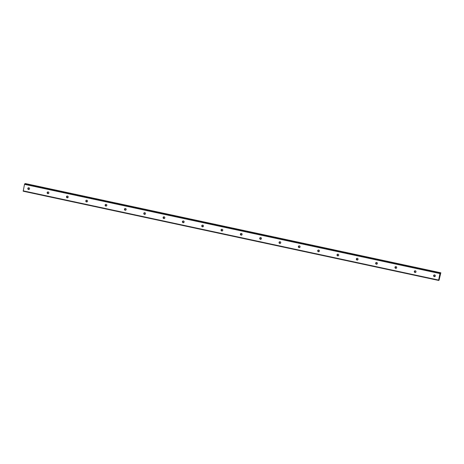 <?xml version="1.0" encoding="UTF-8"?>
<svg xmlns="http://www.w3.org/2000/svg" width="464" height="464" viewBox="0 0 464 464"><rect width="100%" height="100%" fill="white"/><g stroke="black" fill="none" stroke-linecap="round" stroke-linejoin="round"><path stroke-width="0.7" d="M439.275 279.322L439.037 280.25L438.654 280.442L438.666 280.082L439.959 273.563L440.481 272.948L440.371 273.969L440.8 272.791L439.275 279.322M434.31 276.637A0.876 0.858 63.6 0 1 434.089 275.001A0.876 0.858 63.6 0 1 435.336 275.68A0.876 0.858 63.6 0 1 434.31 276.637M435.075 276.422A0.876 0.858 63.6 0 1 434.327 274.926M414.99 272.484A0.876 0.858 63.6 0 1 414.77 270.854A0.876 0.858 63.6 0 1 416.011 271.527A0.876 0.858 63.6 0 1 414.99 272.484M415.75 272.275A0.876 0.858 63.6 0 1 415.007 270.773M395.664 268.337A0.876 0.858 63.6 0 1 395.444 266.701A0.876 0.858 63.6 0 1 396.685 267.38A0.876 0.858 63.6 0 1 395.664 268.337M396.43 268.122A0.876 0.858 63.6 0 1 395.682 266.626M376.339 264.184A0.876 0.858 63.6 0 1 376.118 262.549A0.876 0.858 63.6 0 1 377.365 263.227A0.876 0.858 63.6 0 1 376.339 264.184M377.104 263.97A0.876 0.858 63.6 0 1 376.362 262.473M357.019 260.037A0.876 0.858 63.6 0 1 356.799 258.402A0.876 0.858 63.6 0 1 358.04 259.074A0.876 0.858 63.6 0 1 357.019 260.037M357.779 259.823A0.876 0.858 63.6 0 1 357.036 258.326M337.693 255.884A0.876 0.858 63.6 0 1 337.473 254.249A0.876 0.858 63.6 0 1 338.72 254.927A0.876 0.858 63.6 0 1 337.693 255.884M338.459 255.67A0.876 0.858 63.6 0 1 337.711 254.173M318.374 251.732A0.876 0.858 63.6 0 1 318.153 250.102A0.876 0.858 63.6 0 1 319.394 250.775A0.876 0.858 63.6 0 1 318.374 251.732M319.133 251.523A0.876 0.858 63.6 0 1 318.391 250.021M299.048 247.585A0.876 0.858 63.6 0 1 298.828 245.949A0.876 0.858 63.6 0 1 300.069 246.628A0.876 0.858 63.6 0 1 299.048 247.585M299.814 247.37A0.876 0.858 63.6 0 1 299.065 245.874M279.722 243.432A0.876 0.858 63.6 0 1 279.502 241.802A0.876 0.858 63.6 0 1 280.749 242.475A0.876 0.858 63.6 0 1 279.722 243.432M280.488 243.223A0.876 0.858 63.6 0 1 279.74 241.721M260.403 239.285A0.876 0.858 63.6 0 1 260.182 237.649A0.876 0.858 63.6 0 1 261.423 238.328A0.876 0.858 63.6 0 1 260.403 239.285M261.162 239.07A0.876 0.858 63.6 0 1 260.42 237.574M241.077 235.132A0.876 0.858 63.6 0 1 240.857 233.502A0.876 0.858 63.6 0 1 242.098 234.175A0.876 0.858 63.6 0 1 241.077 235.132M241.843 234.923A0.876 0.858 63.6 0 1 241.094 233.421M221.751 230.985A0.876 0.858 63.6 0 1 221.531 229.349A0.876 0.858 63.6 0 1 222.778 230.028A0.876 0.858 63.6 0 1 221.751 230.985M222.517 230.77A0.876 0.858 63.6 0 1 221.775 229.274M202.432 226.832A0.876 0.858 63.6 0 1 202.211 225.197A0.876 0.858 63.6 0 1 203.452 225.875A0.876 0.858 63.6 0 1 202.432 226.832M203.191 226.618A0.876 0.858 63.6 0 1 202.449 225.121M183.106 222.685A0.876 0.858 63.6 0 1 182.886 221.05A0.876 0.858 63.6 0 1 184.133 221.722A0.876 0.858 63.6 0 1 183.106 222.685M183.872 222.471A0.876 0.858 63.6 0 1 183.123 220.974M163.786 218.532A0.876 0.858 63.6 0 1 163.566 216.897A0.876 0.858 63.6 0 1 164.807 217.575A0.876 0.858 63.6 0 1 163.786 218.532M164.546 218.318A0.876 0.858 63.6 0 1 163.804 216.821M144.461 214.38A0.876 0.858 63.6 0 1 144.24 212.75A0.876 0.858 63.6 0 1 145.481 213.423A0.876 0.858 63.6 0 1 144.461 214.38M145.226 214.171A0.876 0.858 63.6 0 1 144.478 212.669M125.135 210.233A0.876 0.858 63.6 0 1 124.915 208.597A0.876 0.858 63.6 0 1 126.162 209.276A0.876 0.858 63.6 0 1 125.135 210.233M125.901 210.018A0.876 0.858 63.6 0 1 125.152 208.522M105.815 206.08A0.876 0.858 63.6 0 1 105.595 204.45A0.876 0.858 63.6 0 1 106.836 205.123A0.876 0.858 63.6 0 1 105.815 206.08M106.575 205.871A0.876 0.858 63.6 0 1 105.833 204.369M86.49 201.933A0.876 0.858 63.6 0 1 86.269 200.297A0.876 0.858 63.6 0 1 87.51 200.976A0.876 0.858 63.6 0 1 86.49 201.933M87.255 201.718A0.876 0.858 63.6 0 1 86.507 200.222M67.164 197.78A0.876 0.858 63.6 0 1 66.944 196.15A0.876 0.858 63.6 0 1 68.191 196.823A0.876 0.858 63.6 0 1 67.164 197.78M67.93 197.565A0.876 0.858 63.6 0 1 67.187 196.069M47.844 193.633A0.876 0.858 63.6 0 1 47.624 191.997A0.876 0.858 63.6 0 1 48.865 192.676A0.876 0.858 63.6 0 1 47.844 193.633M48.604 193.418A0.876 0.858 63.6 0 1 47.862 191.922M28.519 189.48A0.876 0.858 63.6 0 1 28.298 187.845A0.876 0.858 63.6 0 1 29.545 188.523A0.876 0.858 63.6 0 1 28.519 189.48M29.284 189.266A0.876 0.858 63.6 0 1 28.536 187.769M25.027 183.721L440.481 272.948L25.027 183.721L24.505 184.336L23.2 191.209L438.654 280.442M25.201 183.756L440.684 272.867M440.8 272.791L25.346 183.558L440.69 272.844M439.913 275.935L439.826 276.422M439.773 276.005L439.675 276.492L439.773 276.005M439.675 276.492L439.936 275.865M439.536 277.176L439.704 276.875M24.505 184.336L439.959 273.563M23.212 190.849L438.666 280.082M24.644 183.912L440.098 273.139"/></g></svg>
